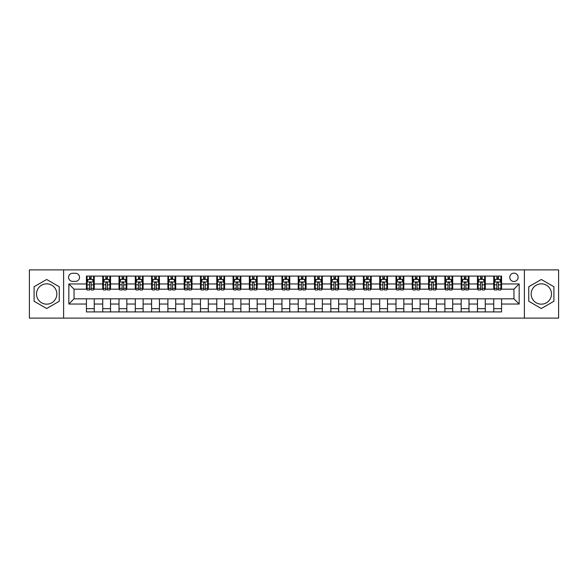 <?xml version="1.0" encoding="UTF-8"?>
<svg xmlns="http://www.w3.org/2000/svg" width="588" height="588" viewBox="0 0 588 588"><rect width="100%" height="100%" fill="white"/><g stroke="black" fill="none" stroke-linecap="round" stroke-linejoin="round"><path stroke-width="0.88" d="M541.327 283.835A10.165 10.165 0 0 0 531.162 294A10.165 10.165 0 0 0 541.327 304.165A10.165 10.165 0 0 0 551.493 294A10.165 10.165 0 0 0 541.327 283.835M513.956 273.148A4.167 4.167 0 0 0 509.789 277.315A4.167 4.167 0 0 0 513.956 281.49A4.167 4.167 0 0 0 518.131 277.315A4.167 4.167 0 0 0 513.956 273.148M46.672 304.165A10.165 10.165 0 0 1 36.507 294A10.165 10.165 0 0 1 46.672 283.835A10.165 10.165 0 0 1 56.838 294A10.165 10.165 0 0 1 46.672 304.165M524.386 318.115L558.6 318.115L558.6 269.885L524.386 269.885L524.386 318.115L63.614 318.115L63.614 269.885L29.4 269.885L29.4 318.115L63.614 318.115M72.611 281.358L75.477 281.358A4.042 4.042 0 0 0 79.52 277.315A4.042 4.042 0 0 0 75.477 273.273L72.611 273.273A4.042 4.042 0 0 0 68.568 277.315A4.042 4.042 0 0 0 72.611 281.358M524.386 269.885L63.614 269.885M86.429 304.04L68.833 304.04L68.833 283.96L86.429 283.96L86.429 289.178L74.044 289.178L74.044 298.822L86.429 298.822L86.429 311.919L501.571 311.919L501.571 298.822L513.956 298.822L513.956 289.178L501.571 289.178L501.571 283.96L519.167 283.96L519.167 304.04L501.571 304.04M501.571 283.96L501.571 276.081L86.429 276.081L86.429 283.96M493.751 276.081L493.751 289.178L494.405 289.178M496.882 289.178L498.448 289.178M500.925 289.178L501.571 289.178M493.751 289.178L484.63 289.178M477.463 276.081L477.463 289.178L478.11 289.178M480.587 289.178L482.153 289.178M477.463 289.178L468.335 289.178M461.168 276.081L461.168 289.178L461.823 289.178M464.292 289.178L465.858 289.178M461.168 289.178L452.04 289.178M444.873 276.081L444.873 289.178L445.528 289.178M448.005 289.178L449.57 289.178M444.873 289.178L435.752 289.178M428.579 276.081L428.579 289.178L429.233 289.178M431.71 289.178L433.275 289.178M428.579 289.178L419.457 289.178M412.291 276.081L412.291 289.178L412.938 289.178M415.415 289.178L416.98 289.178M412.291 289.178L403.162 289.178M395.996 276.081L395.996 289.178L396.65 289.178M399.12 289.178L400.685 289.178M395.996 289.178L386.867 289.178M379.701 276.081L379.701 289.178L380.355 289.178M382.832 289.178L384.398 289.178M379.701 289.178L370.58 289.178M363.406 276.081L363.406 289.178L364.06 289.178M366.537 289.178L368.103 289.178M363.406 289.178L354.285 289.178M347.118 276.081L347.118 289.178L347.765 289.178M350.242 289.178L351.808 289.178M347.118 289.178L337.99 289.178M330.824 276.081L330.824 289.178L331.478 289.178M333.947 289.178L335.513 289.178M330.824 289.178L321.695 289.178M314.529 276.081L314.529 289.178L315.183 289.178M317.66 289.178L319.225 289.178M314.529 289.178L305.407 289.178M298.234 276.081L298.234 289.178L298.888 289.178M301.365 289.178L302.93 289.178M298.234 289.178L289.112 289.178M281.946 276.081L281.946 289.178L282.593 289.178M285.07 289.178L286.635 289.178M281.946 289.178L272.817 289.178M265.651 276.081L265.651 289.178L266.305 289.178M268.775 289.178L270.34 289.178M265.651 289.178L256.522 289.178M249.356 276.081L249.356 289.178L250.01 289.178M252.487 289.178L254.053 289.178M249.356 289.178L240.235 289.178M233.061 276.081L233.061 289.178L233.715 289.178M236.192 289.178L237.758 289.178M233.061 289.178L223.94 289.178M216.774 276.081L216.774 289.178L217.42 289.178M219.897 289.178L221.463 289.178M216.774 289.178L207.645 289.178M200.479 276.081L200.479 289.178L201.133 289.178M203.602 289.178L205.168 289.178M200.479 289.178L191.35 289.178M184.184 276.081L184.184 289.178L184.838 289.178M187.315 289.178L188.88 289.178M184.184 289.178L175.062 289.178M167.889 276.081L167.889 289.178L168.543 289.178M171.02 289.178L172.585 289.178M167.889 289.178L158.767 289.178M151.601 276.081L151.601 289.178L152.248 289.178M154.725 289.178L156.29 289.178M151.601 289.178L142.472 289.178M135.306 276.081L135.306 289.178L135.96 289.178M138.43 289.178L139.995 289.178M135.306 289.178L126.177 289.178M119.011 276.081L119.011 289.178L119.665 289.178M122.142 289.178L123.708 289.178M119.011 289.178L109.89 289.178M102.716 276.081L102.716 289.178L103.37 289.178M105.847 289.178L107.413 289.178M102.716 289.178L93.595 289.178M86.429 289.178L87.075 289.178M89.552 289.178L91.118 289.178M86.429 298.822L94.249 298.822L94.249 311.919M501.571 298.822L94.249 298.822M94.249 276.081L94.249 289.178M86.429 279.337L87.075 279.337M89.552 279.337L91.118 279.337M93.595 279.337L94.249 279.337M86.429 308.663L94.249 308.663M102.716 298.822L102.716 311.919M110.537 276.081L110.537 289.178M102.716 279.337L103.37 279.337M105.847 279.337L107.413 279.337M109.89 279.337L110.537 279.337M110.537 298.822L110.537 311.919M102.716 308.663L110.537 308.663M119.011 298.822L119.011 311.919M126.832 298.822L126.832 311.919M119.011 308.663L126.832 308.663M126.832 276.081L126.832 289.178M119.011 279.337L119.665 279.337M122.142 279.337L123.708 279.337M126.177 279.337L126.832 279.337M135.306 298.822L135.306 311.919M143.127 298.822L143.127 311.919M135.306 308.663L143.127 308.663M143.127 276.081L143.127 289.178M135.306 279.337L135.96 279.337M138.43 279.337L139.995 279.337M142.472 279.337L143.127 279.337M151.601 298.822L151.601 311.919M159.422 298.822L159.422 311.919M151.601 308.663L159.422 308.663M159.422 276.081L159.422 289.178M151.601 279.337L152.248 279.337M154.725 279.337L156.29 279.337M158.767 279.337L159.422 279.337M167.889 298.822L167.889 311.919M175.709 298.822L175.709 311.919M167.889 308.663L175.709 308.663M175.709 276.081L175.709 289.178M167.889 279.337L168.543 279.337M171.02 279.337L172.585 279.337M175.062 279.337L175.709 279.337M184.184 298.822L184.184 311.919M192.004 298.822L192.004 311.919M184.184 308.663L192.004 308.663M192.004 276.081L192.004 289.178M184.184 279.337L184.838 279.337M187.315 279.337L188.88 279.337M191.35 279.337L192.004 279.337M200.479 298.822L200.479 311.919M208.299 298.822L208.299 311.919M200.479 308.663L208.299 308.663M208.299 276.081L208.299 289.178M200.479 279.337L201.133 279.337M203.602 279.337L205.168 279.337M207.645 279.337L208.299 279.337M216.774 298.822L216.774 311.919M224.594 298.822L224.594 311.919M216.774 308.663L224.594 308.663M224.594 276.081L224.594 289.178M216.774 279.337L217.42 279.337M219.897 279.337L221.463 279.337M223.94 279.337L224.594 279.337M233.061 298.822L233.061 311.919M240.882 298.822L240.882 311.919M233.061 308.663L240.882 308.663M240.882 276.081L240.882 289.178M233.061 279.337L233.715 279.337M236.192 279.337L237.758 279.337M240.235 279.337L240.882 279.337M249.356 298.822L249.356 311.919M257.176 298.822L257.176 311.919M249.356 308.663L257.176 308.663M257.176 276.081L257.176 289.178M249.356 279.337L250.01 279.337M252.487 279.337L254.053 279.337M256.522 279.337L257.176 279.337M265.651 298.822L265.651 311.919M273.471 298.822L273.471 311.919M265.651 308.663L273.471 308.663M273.471 276.081L273.471 289.178M265.651 279.337L266.305 279.337M268.775 279.337L270.34 279.337M272.817 279.337L273.471 279.337M281.946 298.822L281.946 311.919M289.766 298.822L289.766 311.919M281.946 308.663L289.766 308.663M289.766 276.081L289.766 289.178M281.946 279.337L282.593 279.337M285.07 279.337L286.635 279.337M289.112 279.337L289.766 279.337M298.234 298.822L298.234 311.919M306.054 298.822L306.054 311.919M298.234 308.663L306.054 308.663M306.054 276.081L306.054 289.178M298.234 279.337L298.888 279.337M301.365 279.337L302.93 279.337M305.407 279.337L306.054 279.337M314.529 298.822L314.529 311.919M322.349 298.822L322.349 311.919M314.529 308.663L322.349 308.663M322.349 276.081L322.349 289.178M314.529 279.337L315.183 279.337M317.66 279.337L319.225 279.337M321.695 279.337L322.349 279.337M330.824 298.822L330.824 311.919M338.644 298.822L338.644 311.919M330.824 308.663L338.644 308.663M338.644 276.081L338.644 289.178M330.824 279.337L331.478 279.337M333.947 279.337L335.513 279.337M337.99 279.337L338.644 279.337M347.118 298.822L347.118 311.919M354.939 298.822L354.939 311.919M347.118 308.663L354.939 308.663M354.939 276.081L354.939 289.178M347.118 279.337L347.765 279.337M350.242 279.337L351.808 279.337M354.285 279.337L354.939 279.337M363.406 298.822L363.406 311.919M371.226 298.822L371.226 311.919M363.406 308.663L371.226 308.663M371.226 276.081L371.226 289.178M363.406 279.337L364.06 279.337M366.537 279.337L368.103 279.337M370.58 279.337L371.226 279.337M379.701 298.822L379.701 311.919M387.521 298.822L387.521 311.919M379.701 308.663L387.521 308.663M387.521 276.081L387.521 289.178M379.701 279.337L380.355 279.337M382.832 279.337L384.398 279.337M386.867 279.337L387.521 279.337M395.996 298.822L395.996 311.919M403.816 298.822L403.816 311.919M395.996 308.663L403.816 308.663M403.816 276.081L403.816 289.178M395.996 279.337L396.65 279.337M399.12 279.337L400.685 279.337M403.162 279.337L403.816 279.337M412.291 298.822L412.291 311.919M420.111 298.822L420.111 311.919M412.291 308.663L420.111 308.663M420.111 276.081L420.111 289.178M412.291 279.337L412.938 279.337M415.415 279.337L416.98 279.337M419.457 279.337L420.111 279.337M428.579 298.822L428.579 311.919M436.399 298.822L436.399 311.919M428.579 308.663L436.399 308.663M436.399 276.081L436.399 289.178M428.579 279.337L429.233 279.337M431.71 279.337L433.275 279.337M435.752 279.337L436.399 279.337M444.873 298.822L444.873 311.919M452.694 298.822L452.694 311.919M444.873 308.663L452.694 308.663M452.694 276.081L452.694 289.178M444.873 279.337L445.528 279.337M448.005 279.337L449.57 279.337M452.04 279.337L452.694 279.337M461.168 298.822L461.168 311.919M468.989 298.822L468.989 311.919M461.168 308.663L468.989 308.663M468.989 276.081L468.989 289.178M461.168 279.337L461.823 279.337M464.292 279.337L465.858 279.337M468.335 279.337L468.989 279.337M477.463 298.822L477.463 311.919M485.284 298.822L485.284 311.919M477.463 308.663L485.284 308.663M485.284 276.081L485.284 289.178M477.463 279.337L478.11 279.337M480.587 279.337L482.153 279.337M484.63 279.337L485.284 279.337M493.751 298.822L493.751 311.919M493.751 308.663L501.571 308.663M493.751 279.337L494.405 279.337M496.882 279.337L498.448 279.337M500.925 279.337L501.571 279.337M74.044 289.178L68.833 283.96M74.044 298.822L68.833 304.04M519.167 283.96L513.956 289.178M519.167 304.04L513.956 298.822M46.672 308.524L59.248 301.262L59.248 286.738L46.672 279.476L34.089 286.738L34.089 301.262L46.672 308.524M553.911 286.738L541.327 279.476L528.752 286.738L528.752 301.262L541.327 308.524L553.911 301.262L553.911 286.738M91.118 277.771L89.552 277.771M93.595 288.326L91.118 288.326L91.118 289.957L93.595 289.957L93.595 282.005L92.294 279.403L88.384 279.403L87.075 282.005L87.075 289.957L89.552 289.957L89.552 288.326L87.075 288.326M87.075 282.005L87.075 276.081M93.595 282.005L93.595 276.081M89.552 279.403L89.552 276.081M91.118 276.081L91.118 279.403M91.118 288.326L91.118 282.982C90.596 281.983 90.074 281.983 89.552 282.982L89.552 288.326M107.413 277.771L105.847 277.771M109.89 288.326L107.413 288.326L107.413 289.957L109.89 289.957L109.89 282.005L108.582 279.403L104.671 279.403L103.37 282.005L103.37 289.957L105.847 289.957L105.847 288.326L103.37 288.326M103.37 282.005L103.37 276.081M109.89 282.005L109.89 276.081M105.847 279.403L105.847 276.081M107.413 276.081L107.413 279.403M107.413 288.326L107.413 282.982C106.891 281.983 106.369 281.983 105.847 282.982L105.847 288.326M123.708 277.771L122.142 277.771M126.177 288.326L123.708 288.326L123.708 289.957L126.177 289.957L126.177 282.005L124.877 279.403L120.966 279.403L119.665 282.005L119.665 289.957L122.142 289.957L122.142 288.326L119.665 288.326M119.665 282.005L119.665 276.081M126.177 282.005L126.177 276.081M122.142 279.403L122.142 276.081M123.708 276.081L123.708 279.403M123.708 288.326L123.708 282.982C123.186 281.983 122.664 281.983 122.142 282.982L122.142 288.326M139.995 277.771L138.43 277.771M142.472 288.326L139.995 288.326L139.995 289.957L142.472 289.957L142.472 282.005L141.171 279.403L137.261 279.403L135.96 282.005L135.96 289.957L138.43 289.957L138.43 288.326L135.96 288.326M135.96 282.005L135.96 276.081M142.472 282.005L142.472 276.081M138.43 279.403L138.43 276.081M139.995 276.081L139.995 279.403M139.995 288.326L139.995 282.982C139.474 281.983 138.959 281.983 138.43 282.982L138.43 288.326M156.29 277.771L154.725 277.771M158.767 288.326L156.29 288.326L156.29 289.957L158.767 289.957L158.767 282.005L157.466 279.403L153.556 279.403L152.248 282.005L152.248 289.957L154.725 289.957L154.725 288.326L152.248 288.326M152.248 282.005L152.248 276.081M158.767 282.005L158.767 276.081M154.725 279.403L154.725 276.081M156.29 276.081L156.29 279.403M156.29 288.326L156.29 282.982C155.769 281.983 155.247 281.983 154.725 282.982L154.725 288.326M172.585 277.771L171.02 277.771M175.062 288.326L172.585 288.326L172.585 289.957L175.062 289.957L175.062 282.005L173.754 279.403L169.844 279.403L168.543 282.005L168.543 289.957L171.02 289.957L171.02 288.326L168.543 288.326M168.543 282.005L168.543 276.081M175.062 282.005L175.062 276.081M171.02 279.403L171.02 276.081M172.585 276.081L172.585 279.403M172.585 288.326L172.585 282.982C172.064 281.983 171.542 281.983 171.02 282.982L171.02 288.326M188.88 277.771L187.315 277.771M191.35 288.326L188.88 288.326L188.88 289.957L191.35 289.957L191.35 282.005L190.049 279.403L186.139 279.403L184.838 282.005L184.838 289.957L187.315 289.957L187.315 288.326L184.838 288.326M184.838 282.005L184.838 276.081M191.35 282.005L191.35 276.081M187.315 279.403L187.315 276.081M188.88 276.081L188.88 279.403M188.88 288.326L188.88 282.982C188.358 281.983 187.837 281.983 187.315 282.982L187.315 288.326M205.168 277.771L203.602 277.771M207.645 288.326L205.168 288.326L205.168 289.957L207.645 289.957L207.645 282.005L206.344 279.403L202.434 279.403L201.133 282.005L201.133 289.957L203.602 289.957L203.602 288.326L201.133 288.326M201.133 282.005L201.133 276.081M207.645 282.005L207.645 276.081M203.602 279.403L203.602 276.081M205.168 276.081L205.168 279.403M205.168 288.326L205.168 282.982C204.646 281.983 204.132 281.983 203.602 282.982L203.602 288.326M221.463 277.771L219.897 277.771M223.94 288.326L221.463 288.326L221.463 289.957L223.94 289.957L223.94 282.005L222.639 279.403L218.729 279.403L217.42 282.005L217.42 289.957L219.897 289.957L219.897 288.326L217.42 288.326M217.42 282.005L217.42 276.081M223.94 282.005L223.94 276.081M219.897 279.403L219.897 276.081M221.463 276.081L221.463 279.403M221.463 288.326L221.463 282.982C220.941 281.983 220.419 281.983 219.897 282.982L219.897 288.326M237.758 277.771L236.192 277.771M240.235 288.326L237.758 288.326L237.758 289.957L240.235 289.957L240.235 282.005L238.926 279.403L235.016 279.403L233.715 282.005L233.715 289.957L236.192 289.957L236.192 288.326L233.715 288.326M233.715 282.005L233.715 276.081M240.235 282.005L240.235 276.081M236.192 279.403L236.192 276.081M237.758 276.081L237.758 279.403M237.758 288.326L237.758 282.982C237.236 281.983 236.714 281.983 236.192 282.982L236.192 288.326M254.053 277.771L252.487 277.771M256.522 288.326L254.053 288.326L254.053 289.957L256.522 289.957L256.522 282.005L255.221 279.403L251.311 279.403L250.01 282.005L250.01 289.957L252.487 289.957L252.487 288.326L250.01 288.326M250.01 282.005L250.01 276.081M256.522 282.005L256.522 276.081M252.487 279.403L252.487 276.081M254.053 276.081L254.053 279.403M254.053 288.326L254.053 282.982C253.531 281.983 253.009 281.983 252.487 282.982L252.487 288.326M270.34 277.771L268.775 277.771M272.817 288.326L270.34 288.326L270.34 289.957L272.817 289.957L272.817 282.005L271.516 279.403L267.606 279.403L266.305 282.005L266.305 289.957L268.775 289.957L268.775 288.326L266.305 288.326M266.305 282.005L266.305 276.081M272.817 282.005L272.817 276.081M268.775 279.403L268.775 276.081M270.34 276.081L270.34 279.403M270.34 288.326L270.34 282.982C269.819 281.983 269.304 281.983 268.775 282.982L268.775 288.326M286.635 277.771L285.07 277.771M289.112 288.326L286.635 288.326L286.635 289.957L289.112 289.957L289.112 282.005L287.811 279.403L283.901 279.403L282.593 282.005L282.593 289.957L285.07 289.957L285.07 288.326L282.593 288.326M282.593 282.005L282.593 276.081M289.112 282.005L289.112 276.081M285.07 279.403L285.07 276.081M286.635 276.081L286.635 279.403M286.635 288.326L286.635 282.982C286.113 281.983 285.592 281.983 285.07 282.982L285.07 288.326M302.93 277.771L301.365 277.771M305.407 288.326L302.93 288.326L302.93 289.957L305.407 289.957L305.407 282.005L304.099 279.403L300.189 279.403L298.888 282.005L298.888 289.957L301.365 289.957L301.365 288.326L298.888 288.326M298.888 282.005L298.888 276.081M305.407 282.005L305.407 276.081M301.365 279.403L301.365 276.081M302.93 276.081L302.93 279.403M302.93 288.326L302.93 282.982C302.408 281.983 301.887 281.983 301.365 282.982L301.365 288.326M319.225 277.771L317.66 277.771M321.695 288.326L319.225 288.326L319.225 289.957L321.695 289.957L321.695 282.005L320.394 279.403L316.484 279.403L315.183 282.005L315.183 289.957L317.66 289.957L317.66 288.326L315.183 288.326M315.183 282.005L315.183 276.081M321.695 282.005L321.695 276.081M317.66 279.403L317.66 276.081M319.225 276.081L319.225 279.403M319.225 288.326L319.225 282.982C318.703 281.983 318.181 281.983 317.66 282.982L317.66 288.326M335.513 277.771L333.947 277.771M337.99 288.326L335.513 288.326L335.513 289.957L337.99 289.957L337.99 282.005L336.689 279.403L332.779 279.403L331.478 282.005L331.478 289.957L333.947 289.957L333.947 288.326L331.478 288.326M331.478 282.005L331.478 276.081M337.99 282.005L337.99 276.081M333.947 279.403L333.947 276.081M335.513 276.081L335.513 279.403M335.513 288.326L335.513 282.982C334.991 281.983 334.469 281.983 333.947 282.982L333.947 288.326M351.808 277.771L350.242 277.771M354.285 288.326L351.808 288.326L351.808 289.957L354.285 289.957L354.285 282.005L352.984 279.403L349.074 279.403L347.765 282.005L347.765 289.957L350.242 289.957L350.242 288.326L347.765 288.326M347.765 282.005L347.765 276.081M354.285 282.005L354.285 276.081M350.242 279.403L350.242 276.081M351.808 276.081L351.808 279.403M351.808 288.326L351.808 282.982C351.286 281.983 350.764 281.983 350.242 282.982L350.242 288.326M368.103 277.771L366.537 277.771M370.58 288.326L368.103 288.326L368.103 289.957L370.58 289.957L370.58 282.005L369.271 279.403L365.361 279.403L364.06 282.005L364.06 289.957L366.537 289.957L366.537 288.326L364.06 288.326M364.06 282.005L364.06 276.081M370.58 282.005L370.58 276.081M366.537 279.403L366.537 276.081M368.103 276.081L368.103 279.403M368.103 288.326L368.103 282.982C367.581 281.983 367.059 281.983 366.537 282.982L366.537 288.326M384.398 277.771L382.832 277.771M386.867 288.326L384.398 288.326L384.398 289.957L386.867 289.957L386.867 282.005L385.566 279.403L381.656 279.403L380.355 282.005L380.355 289.957L382.832 289.957L382.832 288.326L380.355 288.326M380.355 282.005L380.355 276.081M386.867 282.005L386.867 276.081M382.832 279.403L382.832 276.081M384.398 276.081L384.398 279.403M384.398 288.326L384.398 282.982C383.876 281.983 383.354 281.983 382.832 282.982L382.832 288.326M400.685 277.771L399.12 277.771M403.162 288.326L400.685 288.326L400.685 289.957L403.162 289.957L403.162 282.005L401.861 279.403L397.951 279.403L396.65 282.005L396.65 289.957L399.12 289.957L399.12 288.326L396.65 288.326M396.65 282.005L396.65 276.081M403.162 282.005L403.162 276.081M399.12 279.403L399.12 276.081M400.685 276.081L400.685 279.403M400.685 288.326L400.685 282.982C400.163 281.983 399.642 281.983 399.12 282.982L399.12 288.326M416.98 277.771L415.415 277.771M419.457 288.326L416.98 288.326L416.98 289.957L419.457 289.957L419.457 282.005L418.156 279.403L414.246 279.403L412.938 282.005L412.938 289.957L415.415 289.957L415.415 288.326L412.938 288.326M412.938 282.005L412.938 276.081M419.457 282.005L419.457 276.081M415.415 279.403L415.415 276.081M416.98 276.081L416.98 279.403M416.98 288.326L416.98 282.982C416.458 281.983 415.936 281.983 415.415 282.982L415.415 288.326M433.275 277.771L431.71 277.771M435.752 288.326L433.275 288.326L433.275 289.957L435.752 289.957L435.752 282.005L434.444 279.403L430.534 279.403L429.233 282.005L429.233 289.957L431.71 289.957L431.71 288.326L429.233 288.326M429.233 282.005L429.233 276.081M435.752 282.005L435.752 276.081M431.71 279.403L431.71 276.081M433.275 276.081L433.275 279.403M433.275 288.326L433.275 282.982C432.753 281.983 432.231 281.983 431.71 282.982L431.71 288.326M449.57 277.771L448.005 277.771M452.04 288.326L449.57 288.326L449.57 289.957L452.04 289.957L452.04 282.005L450.739 279.403L446.829 279.403L445.528 282.005L445.528 289.957L448.005 289.957L448.005 288.326L445.528 288.326M445.528 282.005L445.528 276.081M452.04 282.005L452.04 276.081M448.005 279.403L448.005 276.081M449.57 276.081L449.57 279.403M449.57 288.326L449.57 282.982C449.048 281.983 448.526 281.983 448.005 282.982L448.005 288.326M465.858 277.771L464.292 277.771M468.335 288.326L465.858 288.326L465.858 289.957L468.335 289.957L468.335 282.005L467.034 279.403L463.124 279.403L461.823 282.005L461.823 289.957L464.292 289.957L464.292 288.326L461.823 288.326M461.823 282.005L461.823 276.081M468.335 282.005L468.335 276.081M464.292 279.403L464.292 276.081M465.858 276.081L465.858 279.403M465.858 288.326L465.858 282.982C465.336 281.983 464.814 281.983 464.292 282.982L464.292 288.326M482.153 277.771L480.587 277.771M484.63 288.326L482.153 288.326L482.153 289.957L484.63 289.957L484.63 282.005L483.329 279.403L479.418 279.403L478.11 282.005L478.11 289.957L480.587 289.957L480.587 288.326L478.11 288.326M478.11 282.005L478.11 276.081M484.63 282.005L484.63 276.081M480.587 279.403L480.587 276.081M482.153 276.081L482.153 279.403M482.153 288.326L482.153 282.982C481.631 281.983 481.109 281.983 480.587 282.982L480.587 288.326M498.448 277.771L496.882 277.771M500.925 288.326L498.448 288.326L498.448 289.957L500.925 289.957L500.925 282.005L499.616 279.403L495.706 279.403L494.405 282.005L494.405 289.957L496.882 289.957L496.882 288.326L494.405 288.326M494.405 282.005L494.405 276.081M500.925 282.005L500.925 276.081M496.882 279.403L496.882 276.081M498.448 276.081L498.448 279.403M498.448 288.326L498.448 282.982C497.926 281.983 497.404 281.983 496.882 282.982L496.882 288.326M102.716 304.04L94.249 304.04M102.716 283.96L94.249 283.96M119.011 283.96L110.537 283.96M119.011 304.04L110.537 304.04M135.306 283.96L126.832 283.96M135.306 304.04L126.832 304.04M151.601 283.96L143.127 283.96M151.601 304.04L143.127 304.04M167.889 283.96L159.422 283.96M167.889 304.04L159.422 304.04M184.184 283.96L175.709 283.96M184.184 304.04L175.709 304.04M200.479 283.96L192.004 283.96M200.479 304.04L192.004 304.04M216.774 283.96L208.299 283.96M216.774 304.04L208.299 304.04M233.061 283.96L224.594 283.96M233.061 304.04L224.594 304.04M249.356 283.96L240.882 283.96M249.356 304.04L240.882 304.04M265.651 283.96L257.176 283.96M265.651 304.04L257.176 304.04M281.946 283.96L273.471 283.96M281.946 304.04L273.471 304.04M298.234 283.96L289.766 283.96M298.234 304.04L289.766 304.04M314.529 283.96L306.054 283.96M314.529 304.04L306.054 304.04M330.824 283.96L322.349 283.96M330.824 304.04L322.349 304.04M347.118 283.96L338.644 283.96M347.118 304.04L338.644 304.04M363.406 283.96L354.939 283.96M363.406 304.04L354.939 304.04M379.701 283.96L371.226 283.96M379.701 304.04L371.226 304.04M395.996 283.96L387.521 283.96M395.996 304.04L387.521 304.04M412.291 283.96L403.816 283.96M412.291 304.04L403.816 304.04M428.579 283.96L420.111 283.96M428.579 304.04L420.111 304.04M444.873 283.96L436.399 283.96M444.873 304.04L436.399 304.04M461.168 283.96L452.694 283.96M461.168 304.04L452.694 304.04M477.463 283.96L468.989 283.96M477.463 304.04L468.989 304.04M493.751 283.96L485.284 283.96M493.751 304.04L485.284 304.04M93.566 281.946L87.112 281.946M87.075 279.557L88.303 279.557M92.367 279.557L93.595 279.557M89.552 284.835L87.075 284.835M93.595 284.835L91.118 284.835M91.118 278.602L89.552 278.602M109.853 281.946L103.4 281.946M103.37 279.557L104.598 279.557M108.662 279.557L109.89 279.557M105.847 284.835L103.37 284.835M109.89 284.835L107.413 284.835M107.413 278.602L105.847 278.602M126.148 281.946L119.695 281.946M119.665 279.557L120.885 279.557M124.957 279.557L126.177 279.557M122.142 284.835L119.665 284.835M126.177 284.835L123.708 284.835M123.708 278.602L122.142 278.602M142.443 281.946L135.99 281.946M135.96 279.557L137.18 279.557M141.252 279.557L142.472 279.557M138.43 284.835L135.96 284.835M142.472 284.835L139.995 284.835M139.995 278.602L138.43 278.602M158.738 281.946L152.285 281.946M152.248 279.557L153.475 279.557M157.54 279.557L158.767 279.557M154.725 284.835L152.248 284.835M158.767 284.835L156.29 284.835M156.29 278.602L154.725 278.602M175.026 281.946L168.572 281.946M168.543 279.557L169.77 279.557M173.835 279.557L175.062 279.557M171.02 284.835L168.543 284.835M175.062 284.835L172.585 284.835M172.585 278.602L171.02 278.602M191.321 281.946L184.867 281.946M184.838 279.557L186.058 279.557M190.13 279.557L191.35 279.557M187.315 284.835L184.838 284.835M191.35 284.835L188.88 284.835M188.88 278.602L187.315 278.602M207.615 281.946L201.162 281.946M201.133 279.557L202.353 279.557M206.425 279.557L207.645 279.557M203.602 284.835L201.133 284.835M207.645 284.835L205.168 284.835M205.168 278.602L203.602 278.602M223.91 281.946L217.457 281.946M217.42 279.557L218.648 279.557M222.712 279.557L223.94 279.557M219.897 284.835L217.42 284.835M223.94 284.835L221.463 284.835M221.463 278.602L219.897 278.602M240.198 281.946L233.745 281.946M233.715 279.557L234.943 279.557M239.007 279.557L240.235 279.557M236.192 284.835L233.715 284.835M240.235 284.835L237.758 284.835M237.758 278.602L236.192 278.602M256.493 281.946L250.04 281.946M250.01 279.557L251.23 279.557M255.302 279.557L256.522 279.557M252.487 284.835L250.01 284.835M256.522 284.835L254.053 284.835M254.053 278.602L252.487 278.602M272.788 281.946L266.335 281.946M266.305 279.557L267.525 279.557M271.597 279.557L272.817 279.557M268.775 284.835L266.305 284.835M272.817 284.835L270.34 284.835M270.34 278.602L268.775 278.602M289.083 281.946L282.63 281.946M282.593 279.557L283.82 279.557M287.885 279.557L289.112 279.557M285.07 284.835L282.593 284.835M289.112 284.835L286.635 284.835M286.635 278.602L285.07 278.602M305.37 281.946L298.917 281.946M298.888 279.557L300.115 279.557M304.18 279.557L305.407 279.557M301.365 284.835L298.888 284.835M305.407 284.835L302.93 284.835M302.93 278.602L301.365 278.602M321.665 281.946L315.212 281.946M315.183 279.557L316.403 279.557M320.475 279.557L321.695 279.557M317.66 284.835L315.183 284.835M321.695 284.835L319.225 284.835M319.225 278.602L317.66 278.602M337.96 281.946L331.507 281.946M331.478 279.557L332.698 279.557M336.77 279.557L337.99 279.557M333.947 284.835L331.478 284.835M337.99 284.835L335.513 284.835M335.513 278.602L333.947 278.602M354.255 281.946L347.802 281.946M347.765 279.557L348.993 279.557M353.057 279.557L354.285 279.557M350.242 284.835L347.765 284.835M354.285 284.835L351.808 284.835M351.808 278.602L350.242 278.602M370.543 281.946L364.09 281.946M364.06 279.557L365.288 279.557M369.352 279.557L370.58 279.557M366.537 284.835L364.06 284.835M370.58 284.835L368.103 284.835M368.103 278.602L366.537 278.602M386.838 281.946L380.385 281.946M380.355 279.557L381.575 279.557M385.647 279.557L386.867 279.557M382.832 284.835L380.355 284.835M386.867 284.835L384.398 284.835M384.398 278.602L382.832 278.602M403.133 281.946L396.68 281.946M396.65 279.557L397.87 279.557M401.942 279.557L403.162 279.557M399.12 284.835L396.65 284.835M403.162 284.835L400.685 284.835M400.685 278.602L399.12 278.602M419.428 281.946L412.974 281.946M412.938 279.557L414.165 279.557M418.23 279.557L419.457 279.557M415.415 284.835L412.938 284.835M419.457 284.835L416.98 284.835M416.98 278.602L415.415 278.602M435.715 281.946L429.262 281.946M429.233 279.557L430.46 279.557M434.525 279.557L435.752 279.557M431.71 284.835L429.233 284.835M435.752 284.835L433.275 284.835M433.275 278.602L431.71 278.602M452.01 281.946L445.557 281.946M445.528 279.557L446.748 279.557M450.82 279.557L452.04 279.557M448.005 284.835L445.528 284.835M452.04 284.835L449.57 284.835M449.57 278.602L448.005 278.602M468.305 281.946L461.852 281.946M461.823 279.557L463.043 279.557M467.115 279.557L468.335 279.557M464.292 284.835L461.823 284.835M468.335 284.835L465.858 284.835M465.858 278.602L464.292 278.602M484.6 281.946L478.147 281.946M478.11 279.557L479.338 279.557M483.402 279.557L484.63 279.557M480.587 284.835L478.11 284.835M484.63 284.835L482.153 284.835M482.153 278.602L480.587 278.602M500.888 281.946L494.435 281.946M494.405 279.557L495.633 279.557M499.697 279.557L500.925 279.557M496.882 284.835L494.405 284.835M500.925 284.835L498.448 284.835M498.448 278.602L496.882 278.602"/></g></svg>
